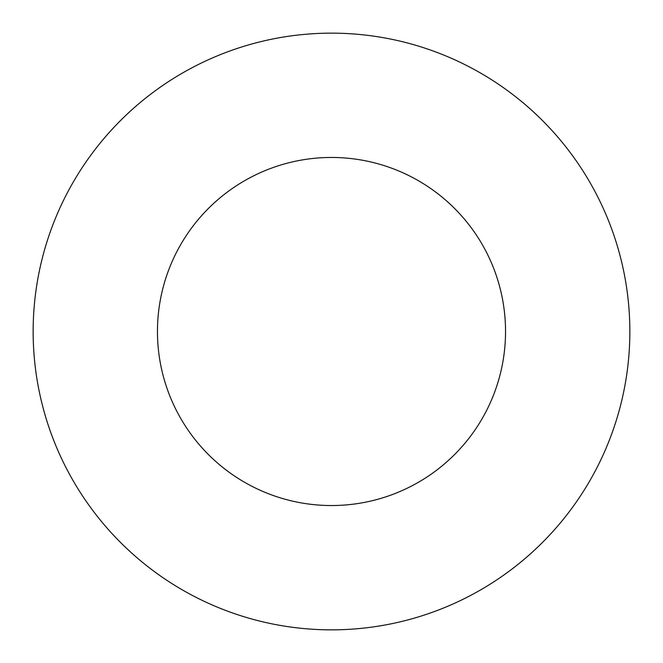 <?xml version="1.0" encoding="UTF-8"?>
<svg xmlns="http://www.w3.org/2000/svg" width="663" height="663" viewBox="0 0 663 663"><rect width="100%" height="100%" fill="white"/><g stroke="black" fill="none" stroke-linecap="round" stroke-linejoin="round"><path stroke-width="0.99" d="M505.537 331.5A174.037 174.037 0 0 1 244.481 482.225A174.037 174.037 0 0 1 244.481 180.775A174.037 174.037 0 0 1 505.537 331.5M629.85 331.5A298.35 298.35 0 0 1 182.325 589.879A298.35 298.35 0 0 1 182.325 73.121A298.35 298.35 0 0 1 629.85 331.5"/></g></svg>
